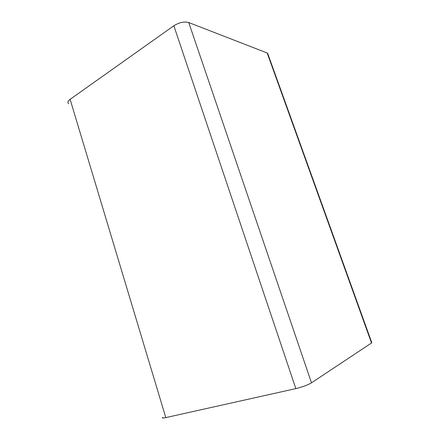 <?xml version="1.0" encoding="UTF-8"?>
<svg xmlns="http://www.w3.org/2000/svg" width="440" height="440" viewBox="0 0 440 440"><rect width="100%" height="100%" fill="white"/><g stroke="black" fill="none" stroke-linecap="round" stroke-linejoin="round"><path stroke-width="0.66" d="M268.263 55.038L267.179 52.982L188.738 22.539C184.206 21.335 179.24 22.413 173.85 25.768L70.109 99.33C67.81 101.063 67.315 102.542 68.629 103.758M371.58 342.122L371.817 342.766L371.52 342.98L311.493 382.822C307.703 385.055 302.489 386.98 295.84 388.614L165.803 417.61C162.916 418.22 161.86 418.105 162.646 417.269M371.52 342.98L267.179 52.982M311.493 382.822L188.738 22.539M295.84 388.614L173.85 25.768M165.803 417.61L70.109 99.33M371.817 342.766L267.591 53.18"/></g></svg>
